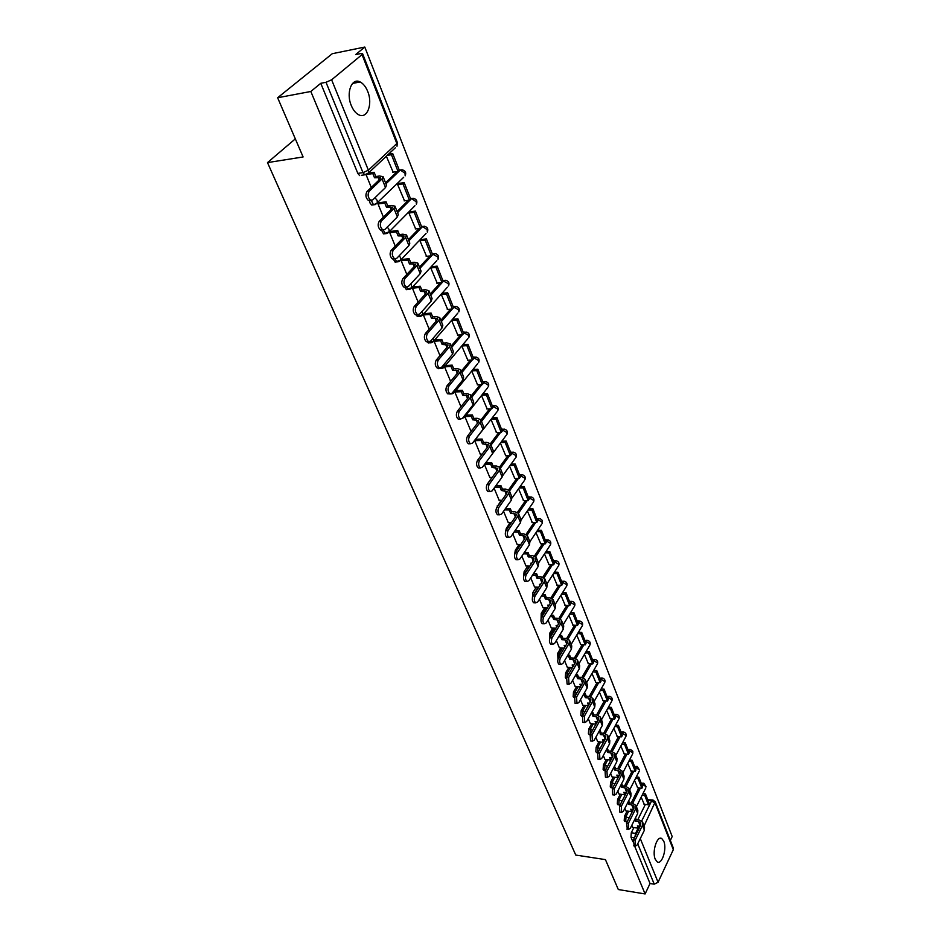 <?xml version="1.0" encoding="UTF-8"?>
<svg xmlns="http://www.w3.org/2000/svg" width="941" height="941" viewBox="0 0 941 941"><rect width="100%" height="100%" fill="white"/><g stroke="black" fill="none" stroke-linecap="round" stroke-linejoin="round"><path stroke-width="1.41" d="M627.153 811.024L624.506 816.259L624.201 820.728L625.271 821.528M620.307 794.18L617.602 799.45L617.296 803.955L618.413 804.778M613.356 777.043L610.58 782.336L610.262 786.876L611.427 787.723M606.263 759.599L603.428 764.904L603.11 769.479L604.322 770.361M599.052 741.826L596.147 747.166L595.829 751.777L597.088 752.682M591.713 723.735L588.737 729.099L588.407 733.745L589.713 734.674M584.232 705.303L581.185 710.69L580.856 715.383L582.22 716.336L581.538 716.277M576.621 686.53L573.492 691.941L573.151 696.669L574.269 697.704M568.87 667.404L565.647 672.839L565.306 677.614L566.164 678.626M560.965 647.902L557.66 653.372L557.954 659.088M552.908 628.035L549.52 633.528L549.591 639.104M544.71 607.768L541.216 613.309L541.087 618.649M536.346 587.113L532.759 592.677L532.43 597.711M527.819 566.047L524.125 571.646L523.619 576.257M519.126 544.557L515.315 550.191L514.656 554.214M510.269 522.631L506.34 528.301L505.564 531.536M501.224 500.259L496.425 508.128M492.014 477.416L487.356 484.015M415.981 314.706L417.439 316.588L419.086 316.376M404.677 287.111L406.383 289.652L408.076 289.428M393.162 258.869L395.079 262.092L396.82 261.869M381.434 229.957L383.528 233.909L385.292 233.686M369.495 200.351L370.013 202.997L371.695 205.067L373.518 204.832L371.319 200.421M367.684 91.383C365.778 86.725 363.273 83.584 360.18 81.973C351.769 77.233 345.782 92.888 351.299 105.557C353.204 110.121 355.674 113.191 358.686 114.755C367.178 119.483 373.048 103.981 367.684 91.383M663.781 841.278L661.782 838.572C657.112 835.196 651.831 851.723 655.242 859.227L657.206 861.862C661.923 865.191 667.122 848.747 663.781 841.278M670.345 840.431L672.192 836.525L364.79 47.05L355.604 54.613L360.779 53.566L362.591 53.661L362.038 54.613L331.62 79.809L368.39 170.203L396.843 143.526L362.038 54.613M277.63 97.746L310.824 91.477L645.103 893.95L618.308 889.539L605.428 859.615L575.763 855.075L267.491 162.605L303.108 156.959L277.63 97.746L332.291 53.696L364.79 47.05M632.834 841.701L630.988 837.219L631.282 832.785L633.869 827.574M637.739 819.799L645.385 804.402M655.312 802.003L673.356 848.112L673.309 849.664L658.065 882.27L654.242 884.175L637.727 843.83M645.103 893.95L650.031 883.505L654.242 884.175M361.485 175.273L364.743 174.803L362.979 172.626L326.009 82.29L331.62 79.809M326.009 82.29L320.763 83.302L310.824 91.477M386.351 156.218L393.126 172.144M399.149 183.342L397.667 184.659L404.512 200.833M379.588 202.656L377.988 203.868L383.41 217.124M410.405 211.737L408.959 213.078L415.651 228.886M391.28 231.345L389.715 232.568L395.244 246.119M421.427 239.496L420.004 240.861L426.544 256.317M402.713 259.387L401.172 260.633L406.818 274.443M432.201 266.644L430.802 268.032L437.2 283.147M413.887 286.793L412.381 288.052L418.122 302.12M442.74 293.204L441.376 294.615L447.622 309.389M424.814 313.6L423.332 314.882L429.178 329.185M453.044 319.187L451.715 320.622L457.82 335.078M435.507 339.83L434.048 341.113L439.976 355.639M444.528 366.79L450.551 381.258M461.831 346.076L467.818 360.227M454.797 391.903L460.678 406.065M471.747 371.001L477.593 384.845M464.889 416.628L470.594 430.355M481.498 395.538L487.167 408.959M474.782 440.835L480.298 454.138M491.049 419.568L496.554 432.566M483.662 465.56L484.462 464.548L489.814 477.44M500.412 443.105L505.74 455.703M494.096 488.132L499.13 500.247M509.575 466.171L514.751 478.381M503.541 511.269L508.258 522.608M518.562 488.767L523.572 500.6M512.798 533.923L517.197 544.521M527.372 510.916L532.23 522.373M521.867 556.119L525.972 565.988M536.005 532.63L540.71 543.733M530.748 577.868L534.559 587.043M544.463 553.92L549.038 564.682M539.452 599.182L542.992 607.686M552.767 574.798L557.201 585.22M547.991 620.072L551.261 627.941M560.907 595.277L565.212 605.381M556.354 640.562L559.366 647.796M568.893 615.367L573.069 625.153M564.553 660.641L567.329 667.287M576.739 635.081L580.773 644.561M572.61 680.343L575.139 686.412M584.432 654.43L588.348 663.617M580.503 699.669L582.773 705.232L588.266 705.668M591.971 673.427L595.782 682.319M588.243 718.63L590.325 723.594M599.393 692.07L603.075 700.68M595.841 737.238L597.711 741.684M606.663 710.384L610.238 718.724M603.299 755.505L604.957 759.446M613.814 728.358L617.284 736.438M610.627 773.431L612.062 776.948L617.802 777.572L616.814 775.125L619.296 775.419M620.837 746.025L624.201 753.835M617.814 791.04L619.06 794.086L624.765 794.745L623.801 792.334L626.365 792.663M627.729 763.374L630.999 770.938M624.883 808.331L625.93 810.919L631.611 811.613L630.658 809.248L633.305 809.601M634.516 780.418L637.669 787.746M631.152 803.108L638.857 787.888M624.459 786.123L632.211 771.079M617.661 768.832L625.447 753.976M610.744 751.224L618.578 736.568M603.699 733.298L611.579 718.842M596.547 715.031L604.451 700.798M589.266 696.434L597.206 682.437M581.867 677.473L589.819 663.723M574.328 658.159L582.303 644.667M566.647 638.48L574.645 625.247M558.836 618.437L566.847 605.463M550.873 598.005L558.895 585.29M542.757 577.186L550.803 564.729M534.488 555.966L542.557 543.78M526.054 534.335L534.147 522.408M517.444 512.304L525.572 500.6M508.658 489.838L516.832 478.369M499.659 466.959L507.917 455.667M490.437 443.681L498.836 432.507M480.933 420.027L489.555 408.865M471.229 395.89L480.11 384.728M461.313 371.236L470.453 360.074M451.186 346.053L460.62 334.89M440.847 320.316L450.574 309.154M430.272 294.015L440.329 282.853M419.463 267.138L429.872 255.964M408.406 239.649L419.192 228.463M397.114 211.537L408.312 200.327M385.551 182.777L397.208 171.544M295.333 138.868L267.491 162.605M631.811 825.304L632.717 827.41M366.143 174.861L371.283 187.447M641.174 797.168L644.232 804.261M643.279 783.135L641.256 783.3M636.657 766.374L634.646 766.539M629.917 749.318L627.906 749.471M623.048 731.957L621.06 732.11M616.073 714.29L614.085 714.442M608.956 696.305L606.98 696.446M601.722 677.99L599.746 678.132M594.336 659.347L592.395 659.476M586.831 640.351L584.89 640.48M579.174 621.001L577.256 621.119M571.375 601.287L569.47 601.405M563.424 581.209L561.542 581.315M555.319 560.73L553.461 560.824M547.05 539.863L545.215 539.946M538.617 518.585L536.817 518.667M530.03 496.883L528.254 496.954M521.255 474.758L519.514 474.817M512.304 452.174L510.598 452.221M503.176 429.131L501.494 429.178M493.849 405.618L492.214 405.653M484.333 381.623L482.733 381.634M474.605 357.11L473.064 357.121M449.186 393.938L450.398 393.961M464.678 332.091L463.184 332.079M438.071 368.049L440.4 368.519M454.538 306.519L453.08 306.495M427.096 341.677L428.249 342.936L429.861 342.736M444.164 280.406L442.764 280.371M433.566 253.717L432.225 253.658M422.744 226.428L421.45 226.358M411.664 198.527L410.441 198.445M400.337 170.003L399.172 169.898M650.031 883.505L634.563 845.924M652.513 799.956L647.761 799.779M320.763 83.302L357.827 173.379L359.591 175.555M476.017 439.224L482.157 439.082L483.509 442.446L482.451 443.858L488.238 444.728L487.826 446.646L477.487 460.396L479.545 460.372C478.122 463.419 478.381 465.936 480.322 467.936L482.38 467.289L492.649 453.491L493.237 450.633L490.602 444.081M370.542 200.21L368.401 200.492C365.649 197.833 365.19 194.846 367.025 191.517L369.225 191.211C367.39 194.54 367.849 197.539 370.589 200.198L372.777 199.868L385.516 187.541L386.516 185.201L383.163 176.849M369.225 191.211L382.046 178.931L383.069 176.614L379.423 176.014L375.847 176.532L374.53 177.79L380.564 177.673L379.87 179.249L367.025 191.517M374.53 177.79L372.824 173.591L374.153 172.332L368.472 173.168M366.661 174.485L364.743 174.803L368.566 172.932L366.625 174.532M367.061 174.426L372.824 173.591M392.703 172.203L398.031 171.427L399.302 170.215L392.703 153.512L388.551 154.159M398.031 171.427L391.432 154.724L392.703 153.512M387.269 155.359L391.432 154.724M375.847 176.532L374.153 172.332M382.658 229.769L380.54 230.063C377.894 227.487 377.459 224.558 379.247 221.253L381.423 220.982C379.646 224.287 380.07 227.228 382.716 229.804L384.893 229.451L397.349 216.924L398.302 214.513L395.032 206.373M381.423 220.982L393.961 208.514L394.938 206.126L391.291 205.432L387.739 205.891L386.445 207.173L392.456 207.185L391.797 208.796L379.247 221.253M386.445 207.173L384.775 203.068L386.081 201.797L379.176 202.703M378.023 203.962L384.775 203.068M404.112 200.88L409.406 200.186L410.641 198.951L404.195 182.636L398.996 183.366M409.406 200.186L402.948 183.86L404.195 182.636M397.737 184.589L402.948 183.86M387.739 205.891L386.081 201.797M394.467 258.669L392.397 258.951C389.845 256.458 389.445 253.576 391.185 250.306L393.35 250.071C391.609 253.341 392.021 256.223 394.561 258.728L396.737 258.328L408.912 245.625L409.817 243.154L406.63 235.215M393.35 250.071L405.606 237.414L406.524 234.968L402.889 234.18L399.349 234.591L398.09 235.885L404.077 236.003L403.454 237.661L391.185 250.306M398.09 235.885L396.467 231.874L397.737 230.58L390.88 231.392M389.75 232.662L396.467 231.874M415.263 228.922L420.521 228.31L421.733 227.052L415.428 211.102L410.264 211.749M420.521 228.31L414.205 212.337L415.428 211.102M409.041 212.995L414.205 212.337M399.349 234.591L397.737 230.58M406.006 286.899L403.995 287.181C401.525 284.747 401.148 281.924 402.842 278.689L404.995 278.477C403.301 281.712 403.677 284.547 406.147 286.981L408.3 286.558L420.215 273.678L421.074 271.149L417.969 263.409M404.995 278.477L416.981 265.644L417.851 263.139L414.216 262.268L410.711 262.621L409.476 263.939L415.44 264.174L414.84 265.868L402.842 278.689M409.476 263.939L407.876 260.022L409.123 258.704L402.325 259.422M401.207 260.716L407.876 260.022M426.167 256.352L431.39 255.799L432.578 254.529L426.414 238.932L421.286 239.508M431.39 255.799L425.214 240.19L426.414 238.932M420.086 240.767L425.214 240.19M410.711 262.621L409.123 258.704M417.286 314.494L415.322 314.765C412.946 312.4 412.581 309.624 414.228 306.425L416.369 306.248C414.722 309.448 415.087 312.236 417.463 314.588L419.604 314.129L431.26 301.096L432.084 298.52L429.037 290.957M416.369 306.248L428.096 293.251L428.931 290.687L425.297 289.722L421.803 290.04L420.592 291.369L426.532 291.698L425.967 293.439L414.228 306.425M420.592 291.369L419.039 287.534L420.251 286.205L413.499 286.829M412.417 288.146L419.039 287.534M436.824 283.17L442.023 282.688L443.176 281.406L437.153 266.138L432.072 266.656M442.023 282.688L435.989 267.42L437.153 266.138M430.896 267.926L435.989 267.42M421.803 290.04L420.251 286.205M428.32 341.465L426.402 341.724C424.097 339.442 423.756 336.702 425.367 333.526L427.496 333.385C425.885 336.56 426.226 339.289 428.52 341.583L430.66 341.089L442.058 327.903L442.835 325.268L439.87 317.905M427.496 333.385L438.965 320.234L439.753 317.611L436.13 316.576L432.66 316.846L431.472 318.187L437.389 318.623L436.859 320.399L425.367 333.526M431.472 318.187L429.955 314.447L431.143 313.106L424.438 313.635M423.368 314.964L429.955 314.447M447.257 309.424L452.421 309.001L453.562 307.695L447.669 292.769L442.623 293.216M452.421 309.001L446.516 294.062L447.669 292.769M441.47 294.509L446.516 294.062M432.66 316.846L431.143 313.106M439.106 367.825L437.224 368.096C435.013 365.873 434.683 363.179 436.259 360.038L438.365 359.909C436.8 363.061 437.118 365.743 439.341 367.978L441.458 367.46L452.621 354.134L453.362 351.44L450.468 344.241M438.365 359.909L449.598 346.629L450.351 343.959L446.716 342.842L443.282 343.065L442.117 344.43L448.01 344.959L447.504 346.759L436.259 360.038M442.117 344.43L440.635 340.76L441.788 339.407L435.142 339.854M434.083 341.195L440.635 340.76M457.467 335.102L462.607 334.749L463.713 333.432L457.949 318.823L452.939 319.199M462.607 334.749L456.82 320.128L457.949 318.823M451.809 320.505L456.82 320.128M443.282 343.065L441.788 339.407M449.657 393.62L447.822 393.879C445.681 391.715 445.375 389.08 446.904 385.951L448.998 385.857C447.469 388.974 447.775 391.621 449.916 393.785L452.033 393.232L462.96 379.776L463.654 377.047L460.831 370.025M448.998 385.857L459.996 372.436L460.714 369.719L457.091 368.531L453.668 368.719L452.527 370.095L458.396 370.707L457.914 372.542L446.904 385.951M452.527 370.095L451.068 366.508L452.209 365.132L445.599 365.508M444.564 366.861L451.068 366.508M467.465 360.25L472.57 359.956L473.652 358.615L468.006 344.312L463.031 344.641M472.57 359.956L466.912 345.641L468.006 344.312M461.937 345.959L466.912 345.641M453.668 368.719L452.209 365.132M459.984 418.851L458.185 419.11C456.114 417.004 455.82 414.405 457.326 411.311L459.408 411.241C457.914 414.334 458.196 416.934 460.278 419.039L462.36 418.463L473.064 404.877L473.723 402.101L470.97 395.244M460.584 406.077L461.525 406.041M459.408 411.241L470.171 397.69L470.841 394.938L467.23 393.679L463.831 393.82L462.713 395.208L468.559 395.914L468.1 397.784L457.326 411.311M462.713 395.208L461.29 391.703L462.407 390.315L455.856 390.609M454.821 391.985L461.29 391.703M477.252 384.857L482.321 384.622L483.392 383.281L477.863 369.272L472.935 369.542M482.321 384.622L476.781 370.613L477.863 369.272M471.853 370.872L476.781 370.613M463.831 393.82L462.407 390.315M470.088 443.529L468.336 443.787C466.324 441.741 466.054 439.188 467.512 436.118L469.583 436.071C468.124 439.141 468.395 441.694 470.406 443.752L472.476 443.14L482.956 429.449L483.592 426.626L480.886 419.921M470.5 430.366L471.994 430.319M469.583 436.071L480.133 422.415L480.769 419.604L477.158 418.286L473.77 418.392L472.688 419.792L478.499 420.58L478.063 422.474L467.512 436.118M472.688 419.792L471.288 416.357L472.382 414.957L466.042 415.169M464.948 416.569L471.288 416.357M486.838 408.97L491.872 408.782L492.919 407.429L487.509 393.714L482.78 393.914M491.872 408.782L486.45 395.067L487.509 393.714M481.721 395.267L486.45 395.067M473.77 418.392L472.382 414.957M479.981 467.689L478.263 467.948C476.322 465.96 476.064 463.442 477.487 460.396M480.216 454.138L482.215 454.115M482.451 443.858L481.086 440.494L482.157 439.082M474.934 440.635L481.086 440.494M496.225 432.578L501.224 432.448L502.247 431.084L496.954 417.651L492.414 417.792M501.224 432.448L495.919 419.004L496.954 417.651M491.367 419.157L495.919 419.004M479.545 460.372L489.873 446.61L490.473 443.764L486.873 442.376L483.509 442.446M489.661 491.343L487.979 491.602C486.097 489.661 485.85 487.179 487.25 484.168L489.296 484.168C487.909 487.179 488.144 489.661 490.026 491.602L492.072 490.931L502.129 477.04L502.694 474.146L500.118 467.748M489.732 477.44L492.19 477.416M489.296 484.168L499.412 470.3L499.989 467.418L496.389 465.971L493.049 466.007L492.002 467.43L497.765 468.371L497.389 470.312L487.25 484.168M492.002 467.43L490.673 464.136L491.72 462.713L485.768 462.784M484.709 464.195L490.673 464.136M505.423 455.715L510.387 455.632L511.398 454.256L506.199 441.094L501.835 441.188M510.387 455.632L505.188 442.47L506.199 441.094M500.824 442.552L505.188 442.47M493.049 466.007L491.72 462.713M499.153 514.504L497.507 514.762C495.684 512.869 495.448 510.434 496.813 507.446L498.848 507.458C497.483 510.445 497.718 512.892 499.53 514.786L501.565 514.08L511.422 500.094L511.951 497.177L509.434 490.908M499.048 500.247L501.918 500.259M498.848 507.458L508.763 493.496L509.304 490.579L505.717 489.073L502.4 489.073L501.365 490.508L507.105 491.52L506.74 493.496L496.813 507.446M501.365 490.508L500.059 487.285L501.094 485.85L495.742 485.862M494.707 487.285L500.059 487.285M514.433 478.381L519.373 478.346L520.361 476.958L515.268 464.066L511.069 464.113M519.373 478.346L514.268 465.442L515.268 464.066M510.069 465.489L514.268 465.442M502.4 489.073L501.094 485.85M508.446 537.182L506.823 537.452C505.058 535.605 504.846 533.194 506.176 530.23L508.187 530.265C506.858 533.229 507.081 535.641 508.846 537.487L510.857 536.758L520.526 522.69L521.02 519.726L518.562 513.61M508.175 522.608L511.434 522.655M508.187 530.265L517.915 516.221L518.42 513.268L514.845 511.716L511.551 511.681L510.54 513.116L516.256 514.198L515.903 516.197L506.176 530.23M510.54 513.116L509.257 509.963L510.269 508.516L505.505 508.481M504.494 509.916L509.257 509.963M523.267 500.588L528.172 500.612L529.148 499.212L524.149 486.579L520.102 486.579M528.172 500.612L523.172 487.967L524.149 486.579M519.126 487.967L523.172 487.967M511.551 511.681L510.269 508.516M517.55 559.389L515.962 559.672C514.245 557.872 514.045 555.496 515.339 552.555L517.35 552.614C516.056 555.555 516.256 557.931 517.973 559.73L519.961 558.966L529.442 544.815L529.901 541.828L527.501 535.852M522.337 542.204L522.749 541.604M517.127 544.51L520.726 544.592M517.35 552.614L526.889 538.487L527.36 535.5L523.784 533.888L520.514 533.829L519.526 535.276L522.808 535.335L525.207 536.429L524.89 538.44L515.339 552.555M519.526 535.276L518.268 532.183L519.256 530.736L515.045 530.665M514.045 532.1L518.268 532.183M531.924 522.373L536.805 522.443L537.746 521.032L532.865 508.646L528.96 508.611M536.805 522.443L531.9 510.046L532.865 508.646M527.995 510.01L531.9 510.046M520.514 533.829L519.256 530.736M526.007 581.479L524.913 581.444C523.255 579.68 523.055 577.351 524.325 574.433L526.325 574.504C525.054 577.421 525.243 579.762 526.913 581.514L528.877 580.726L538.17 566.506L538.617 563.494L536.264 557.637M531.195 564.024L530.842 563.177L531.736 563.2M525.901 565.988L529.818 566.117M526.325 574.504L535.676 560.295L536.123 557.284L532.559 555.625L529.301 555.543L528.336 556.99L531.594 557.084L533.994 558.201L533.688 560.236L524.325 574.433M528.336 556.99L527.101 553.955L528.077 552.508L524.36 552.402M523.384 553.861L527.101 553.955M540.416 543.733L545.262 543.839L546.192 542.428L541.393 530.277L537.629 530.206M545.262 543.839L540.452 531.677L541.393 530.277M536.688 531.618L540.452 531.677M529.301 555.543L528.077 552.508M534.723 602.828L533.688 602.781C532.077 601.064 531.888 598.758 533.135 595.865L535.111 595.947C533.876 598.852 534.053 601.158 535.664 602.875L537.617 602.064L546.745 587.772L547.156 584.726L544.851 578.997M539.863 585.408L539.428 584.337L540.522 584.385M534.5 587.043L538.699 587.219M535.111 595.947L544.286 581.679L544.71 578.644L541.157 576.939L537.923 576.821L536.97 578.28L540.205 578.397L542.604 579.55L542.31 581.609L533.135 595.865M536.97 578.28L535.758 575.304L536.711 573.845L533.453 573.728M532.5 575.186L535.758 575.304M548.744 564.671L553.555 564.823L554.472 563.4L549.767 551.485L546.121 551.391M553.555 564.823L548.85 552.896L549.767 551.485M545.192 552.802L548.85 552.896M537.923 576.821L536.711 573.845M543.275 623.742L542.287 623.695C540.722 622.013 540.546 619.743 541.757 616.873L543.733 616.978C542.522 619.848 542.686 622.13 544.251 623.801L546.192 622.966L555.131 608.615L555.519 605.545L553.273 599.946M548.368 606.38L547.85 605.098L549.132 605.157M542.922 607.686L547.403 607.91M543.733 616.978L552.732 602.64L553.12 599.582L549.579 597.829L546.368 597.676L545.439 599.146L548.65 599.299L551.038 600.476L550.767 602.558L541.757 616.873M545.439 599.146L544.251 596.229L545.18 594.759L542.357 594.641M541.416 596.1L544.251 596.229M556.907 585.208L561.695 585.408L562.589 583.973L557.978 572.293L554.449 572.163M561.695 585.408L557.072 573.704L557.978 572.293M553.543 573.587L557.072 573.704M546.368 597.676L545.18 594.759M551.661 644.256L550.72 644.197C549.203 642.562 549.026 640.315 550.226 637.469L552.179 637.586C550.991 640.445 551.155 642.679 552.673 644.326L554.59 643.456L563.365 629.058L563.73 625.965L561.53 620.472M556.707 626.929L556.096 625.447L557.566 625.53M551.203 627.929L555.919 628.212M552.179 637.586L561.012 623.201L561.377 620.107L557.848 618.308L554.649 618.143L553.731 619.613L556.931 619.79L559.319 621.001L559.06 623.095L550.226 637.469M553.731 619.613L552.579 616.755L553.496 615.285L551.061 615.155M550.144 616.626L552.579 616.755M564.918 605.369L569.681 605.592L570.564 604.157L566.035 592.689L562.612 592.548M569.681 605.592L565.141 594.124L566.035 592.689M561.73 593.971L565.141 594.124M554.649 618.143L553.496 615.285M559.883 664.37L558.989 664.299C557.507 662.699 557.354 660.488 558.519 657.665L560.46 657.794C559.295 660.629 559.46 662.84 560.93 664.44L562.824 663.558L571.446 649.102L571.775 645.985L569.623 640.609M564.882 647.09L564.2 645.408L565.823 645.514M559.307 647.796L564.259 648.126M560.46 657.794L569.129 643.362L569.47 640.245L565.953 638.41L562.777 638.21L561.883 639.692L565.059 639.892L567.435 641.127L567.2 643.232L558.519 657.665M561.883 639.692L560.742 636.881L561.636 635.398L559.577 635.281M558.672 636.751L560.742 636.881M572.775 625.142L577.515 625.4L578.374 623.965L573.939 612.709L570.622 612.544M577.515 625.4L573.057 614.144L573.939 612.709M569.752 613.979L573.057 614.144M562.777 638.21L561.636 635.398M567.952 684.083L567.094 684.025L566.658 677.461L568.587 677.614L569.034 684.178L570.905 683.26L579.362 668.757L579.68 665.628L577.562 660.37M572.893 666.851L572.14 664.993L573.916 665.122M567.27 667.275L572.422 667.663M568.587 677.614L577.092 663.134L577.409 659.994L573.904 658.112L570.752 657.9L569.87 659.382L573.022 659.606L575.386 660.876L575.174 662.993L566.658 677.461M569.87 659.382L568.752 656.63L569.634 655.148L567.905 655.018M567.023 656.512L568.752 656.63M580.491 644.55L585.196 644.844L586.043 643.409L581.691 632.364L578.48 632.176M585.196 644.844L580.832 633.799L581.691 632.364M577.621 633.611L580.832 633.799M570.752 657.9L569.634 655.148M575.868 703.433L575.057 703.362L574.633 696.893L576.551 697.058L576.974 703.539L578.821 702.598L587.137 688.059L587.431 684.895L585.361 679.755M580.762 686.248L579.938 684.213L581.856 684.366M575.08 686.401L580.421 686.836M576.551 697.058L584.914 682.531L585.208 679.378L581.703 677.461L578.574 677.214L577.703 678.708L580.844 678.955L583.197 680.237L582.997 682.378L574.633 696.893M577.703 678.708L576.61 676.003L577.48 674.509L576.068 674.403M575.21 675.897L576.61 676.003M588.066 663.593L592.748 663.934L593.571 662.488L589.301 651.643L586.184 651.431M592.748 663.934L588.454 653.089L589.301 651.643M585.337 652.878L588.454 653.089M578.574 677.214L577.48 674.509M583.643 722.417L582.855 722.347L582.467 715.948L584.373 716.136L584.773 722.523L586.596 721.571L594.759 706.985L595.03 703.809L593.006 698.763M589.325 703.786L589.09 703.198M588.49 705.279L587.584 703.068L589.631 703.245M584.373 716.136L592.571 701.563L592.854 698.387L589.36 696.434L586.243 696.175L585.396 697.669L588.513 697.928L590.866 699.245L590.677 701.398L582.467 715.948M585.396 697.669L584.314 695.011L585.173 693.517L584.067 693.423M583.22 694.917L584.314 695.011M595.5 682.296L600.146 682.672L600.97 681.213L596.77 670.568L593.747 670.345M600.146 682.672L595.935 672.015L596.77 670.568M592.912 671.792L595.935 672.015M586.243 696.175L585.173 693.517M591.266 741.049L590.525 740.967L590.148 734.65L592.042 734.85L592.418 741.167L594.23 740.179L602.252 725.57L602.499 722.37L600.511 717.43M596.888 722.465L596.594 721.723M596.065 723.958L595.1 721.582L597.264 721.794M590.266 723.594L595.959 724.147M592.042 734.85L600.099 720.241L600.358 717.054L596.876 715.066L593.783 714.784L592.948 716.277L596.041 716.572L598.382 717.901L598.217 720.065L590.148 734.65M592.948 716.277L591.889 713.666L592.724 712.172L591.901 712.102M591.066 713.596L591.889 713.666M602.805 700.657L607.427 701.057L608.227 699.61L604.098 689.153L601.17 688.918M607.427 701.057L603.287 690.612L604.098 689.153M600.346 690.365L603.287 690.612M593.783 714.784L592.724 712.172M598.758 759.328L598.041 759.246L597.688 753.012L599.57 753.212L599.923 759.458L601.722 758.458L609.592 743.802L609.815 740.602L607.874 735.756M597.653 741.684L603.499 742.296L603.957 739.908M603.499 742.296L602.463 739.755L604.745 739.991M599.57 753.212L607.486 738.579L607.721 735.38L604.251 733.357L601.17 733.051L600.358 734.545L603.44 734.862L605.769 736.215L605.616 738.391L597.688 753.012M600.358 734.545L599.582 730.428M609.968 718.689L614.567 719.124L615.355 717.665L611.309 707.409L608.451 707.15M614.567 719.124L610.509 708.855L611.309 707.409M607.651 708.608L610.509 708.855M601.17 733.051L600.135 730.487M606.098 777.266L605.428 777.195L605.087 771.032L606.969 771.244L607.298 777.407L609.074 776.384L616.814 761.716L617.014 758.493L615.108 753.753M604.91 759.446L610.709 760.093L611.18 757.764M610.709 760.093L609.709 757.599L612.085 757.858M606.969 771.244L614.744 756.588L614.955 753.365L611.497 751.306L608.439 750.977L607.627 752.482L610.697 752.812L613.026 754.2L612.873 756.376L605.087 771.032M607.627 752.482L606.616 749.977L607.11 748.436M617.014 736.403L621.578 736.874L622.354 735.403L618.378 725.323L615.602 725.052M621.578 736.874L617.59 726.781L618.378 725.323M614.814 726.511L617.59 726.781M608.439 750.977L607.415 748.471M613.32 794.886L612.673 794.804L612.356 788.723L614.214 788.946L614.532 795.039L616.284 793.992L623.895 779.301L624.083 776.066L622.213 771.42M617.802 777.572L618.284 775.302M614.214 788.946L621.86 774.255L622.048 771.02L618.613 768.938L615.567 768.597L614.779 770.103L617.814 770.456L620.143 771.855L620.013 774.043L612.356 788.723M614.779 770.103L613.779 767.633L614.485 766.115M623.93 753.812L628.47 754.306L629.235 752.835L625.33 742.931L622.624 742.649M628.47 754.306L624.553 744.39L625.33 742.931M621.848 744.108L624.553 744.39M615.567 768.597L614.567 766.127M620.413 812.189L619.79 812.107L619.496 806.096L621.342 806.331L621.636 812.354L623.377 811.283L630.846 796.568L631.011 793.322L629.188 788.77M624.765 794.745L625.259 792.522M621.342 806.331L628.859 791.616L629.023 788.37L625.6 786.264L622.577 785.9L621.789 787.405L624.824 787.77L627.129 789.193L627.012 791.393L619.496 806.096M621.789 787.405L620.872 785.135M630.729 770.902L635.246 771.42L635.987 769.961L632.152 760.222L629.517 759.94M635.246 771.42L631.387 761.692L632.152 760.222M628.753 761.398L631.387 761.692M622.577 785.9L621.648 783.63M627.376 829.186L626.506 823.152L628.341 823.399L628.623 829.35L630.341 828.268L637.68 813.53L637.833 810.272L636.034 805.814M631.611 811.613L632.105 809.436M628.341 823.399L635.728 808.672L635.881 805.414L632.458 803.273L629.458 802.896L628.694 804.402L631.693 804.79L633.999 806.225L633.893 808.437L626.506 823.152M628.694 804.402L627.882 802.414M637.41 787.711L641.891 788.252L642.632 786.782L638.857 777.219L636.292 776.925M641.891 788.252L638.116 778.689L638.857 777.219M635.551 778.383L638.116 778.689M629.458 802.896L628.647 800.897M634.21 845.877L633.387 839.913L635.21 840.172L635.481 846.053L637.175 844.947L644.397 830.197L644.526 826.927L642.774 822.552M632.67 827.41L638.339 828.186L638.833 826.069M638.339 828.186L637.398 825.869L640.127 826.245M635.21 840.172L642.468 825.422L642.609 822.152L639.198 819.987L636.21 819.587L635.457 821.105L638.445 821.505L640.75 822.963L640.656 825.175L633.387 839.913M635.457 821.105L634.763 819.388M643.973 804.226L648.431 804.79L649.161 803.32L645.455 793.922L642.95 793.616M648.431 804.79L644.714 795.392L645.455 793.922M642.221 795.086L644.714 795.392M636.21 819.587L635.516 817.87M626.812 821.74L625.73 820.94L626.036 816.47L628.67 811.224M624.506 816.259L629.07 818.047M619.966 804.967L618.837 804.155L619.143 799.638L621.848 794.38M617.602 799.45L622.06 801.085M612.767 787.946L611.815 787.064L612.12 782.512L614.896 777.231M610.58 782.336L614.908 783.818M603.734 770.291L605.381 770.491L604.663 769.667L604.981 765.08L607.815 759.763M603.428 764.904L607.627 766.256M597.876 752.671L597.711 747.33L600.617 741.99M596.147 747.166L600.205 748.366M590.278 734.427L590.313 729.251L593.289 723.888M588.737 729.099L592.642 730.157M582.561 715.795L582.761 710.843L585.82 705.444M581.185 710.69L584.914 711.608M574.716 696.752L575.08 692.082L578.209 686.659M573.492 691.941L577.033 692.717M566.764 677.285L567.258 672.968L570.469 667.522M565.647 672.839L568.999 673.485M558.672 657.406L559.272 653.489L562.577 648.008M557.66 653.372L560.789 653.877M550.461 637.069L551.144 633.634L554.531 628.129M549.52 633.528L552.402 633.916M542.134 616.273L542.851 613.391L546.333 607.851M541.216 613.309L543.839 613.567M533.7 594.983L537.981 587.184M532.759 592.677L535.076 592.842M525.207 573.104L529.477 566.106M524.125 571.646L526.113 571.728M515.315 550.191L516.915 550.226M506.34 528.301L507.505 528.313M497.166 505.952L497.86 505.964M409.829 289.299L408.171 289.487L406.512 287.123M398.608 261.692L396.879 261.904L394.997 258.893M387.116 233.45L385.328 233.697L383.269 230.004M631.282 832.785L635.563 833.385L638.151 828.162M641.691 820.999L651.619 800.909L652.995 800.015L655.242 801.814L644.103 825.88M648.031 800.45L651.619 800.909L655.171 803.343L673.309 849.664M640.292 838.584L658.065 882.27M632.67 803.308L640.362 788.064M641.927 784.982L643.785 783.194L645.973 786.523L641.515 783.959M625.988 786.323L633.728 771.255M635.293 768.197L637.186 766.433L639.386 769.773L634.904 767.186M619.178 769.032L626.977 754.141M628.564 751.13L630.47 749.377L632.834 751.341L632.775 753.67L632.681 752.718L628.165 750.118M612.262 751.436L620.119 736.721M621.707 733.745L623.636 732.016C625.8 732.721 626.577 734.168 625.965 736.344L625.871 735.368L621.307 732.757M605.216 733.533L613.12 718.995M614.72 716.054L616.673 714.348C618.872 715.066 619.66 716.513 619.025 718.724L618.931 717.701L614.332 715.066M598.053 715.289L606.016 700.939M607.615 698.046L609.592 696.352C611.826 697.069 612.615 698.551 611.956 700.774L611.862 699.716L607.227 697.069M590.76 696.716L598.77 682.554M600.382 679.72L602.381 678.038C604.64 678.767 605.439 680.249 604.769 682.496L604.663 681.413L599.993 678.743M583.326 677.802L591.395 663.84M593.006 661.041L595.03 659.394C597.323 660.112 598.135 661.617 597.441 663.887L597.347 662.758L592.63 660.076M575.763 658.535L583.89 644.761M585.502 642.021L587.549 640.398C589.878 641.127 590.689 642.632 589.983 644.938L589.878 643.773L585.126 641.068M568.058 638.915L576.245 625.33M577.856 622.648L579.927 621.048C582.291 621.778 583.114 623.307 582.385 625.636L582.279 624.424L577.48 621.707M560.201 618.931L568.446 605.534M570.07 602.91L572.163 601.334C574.551 602.064 575.386 603.604 574.645 605.969L574.539 604.71L569.693 601.981M552.191 598.57L560.518 585.361M562.13 582.797L564.247 581.232C566.682 581.973 567.517 583.538 566.753 585.925L566.647 584.632L561.765 581.879M544.027 577.821L552.426 564.788M554.037 562.295L556.178 560.754C558.648 561.495 559.495 563.083 558.719 565.506L558.601 564.153L553.673 561.389M535.688 556.696L544.192 543.816M545.792 541.393L547.944 539.887C550.461 540.628 551.32 542.228 550.52 544.686L550.403 543.286L545.427 540.499M527.16 535.182L535.794 522.42M537.37 520.079L539.558 518.597C542.122 519.338 542.981 520.961 542.157 523.455L542.04 521.996L537.029 519.197M518.432 513.292L527.231 500.612M528.795 498.342L531.006 496.895C533.606 497.636 534.488 499.283 533.629 501.812L533.512 500.294L528.454 497.471M509.481 491.026L518.491 478.357M520.044 476.17L522.279 474.746C524.925 475.499 525.807 477.169 524.937 479.734L524.819 478.157L519.714 475.323M500.341 468.312L509.599 455.644M511.116 453.55L513.374 452.162C516.068 452.915 516.962 454.597 516.068 457.208L515.939 455.573L510.787 452.715M491.026 445.117L500.518 432.472M502.012 430.472L504.294 429.108C507.034 429.872 507.94 431.578 507.011 434.236L506.893 432.531L501.682 429.649M481.51 421.45L491.261 408.806M492.719 406.912L495.013 405.583C497.813 406.347 498.73 408.088 497.777 410.782L497.648 409.006L492.402 406.112M471.782 397.278L481.816 384.646M483.227 382.869L485.556 381.564C488.403 382.34 489.332 384.104 488.344 386.845L488.214 384.998L482.909 382.081M461.866 372.589L472.17 359.98M473.535 358.309L475.887 357.039C478.781 357.827 479.734 359.615 478.71 362.403L478.581 360.485L473.229 357.545M451.715 347.37L462.349 334.773M463.631 333.232L466.007 331.997C468.971 332.785 469.924 334.608 468.877 337.443L468.747 335.443L463.337 332.491M441.364 321.599L452.315 309.013M453.527 307.613L455.915 306.413C458.937 307.213 459.914 309.06 458.832 311.953L458.702 309.871L453.233 306.884M430.766 295.262L443.917 280.641L445.611 280.265C448.692 281.077 449.68 282.959 448.563 285.911L448.434 283.735L442.917 280.736M419.945 268.338L433.366 253.894L435.071 253.552C438.224 254.364 439.224 256.281 438.071 259.293L437.941 257.022L432.366 253.999M408.876 240.814L422.591 226.558L424.297 226.24C427.532 227.063 428.543 229.016 427.343 232.098L427.214 229.722L422.591 226.558L421.58 226.687M397.561 212.654L411.57 198.61L413.287 198.316C416.581 199.151 417.616 201.139 416.381 204.279L416.24 201.809L411.57 198.61L410.558 198.751M385.975 183.848L400.301 170.027L402.019 169.756C405.395 170.603 406.441 172.638 405.159 175.838L405.03 173.262L400.301 170.027L399.278 170.168M403.654 177.32L375.424 204.526L373.506 204.832L377.341 202.962L377.153 200.351L374.977 197.739M420.803 316.282L419.215 316.447L417.816 314.741M431.543 342.689L430.013 342.818L428.967 341.748M442.035 368.507L440 368.178M452.315 393.773L451.057 393.926M414.969 205.714L389.162 231.827L388.986 229.322L387.269 227.063M387.374 233.344L389.162 231.827L383.528 233.909M426.038 233.474L400.713 260.022L400.537 257.634L399.219 255.74M399.043 261.504L400.713 260.022L395.079 262.092M436.847 260.622L412.005 287.593L410.864 283.782M410.452 289.028L412.005 287.593L406.383 289.652M447.434 287.181L423.05 314.553L422.215 311.212M421.603 315.941L423.05 314.553L417.439 316.588M457.773 313.177L433.848 340.924L433.283 338.054M432.507 342.265L433.848 340.924L428.249 342.936M467.9 338.619L444.411 366.719L444.081 364.332M443.164 368.013L444.411 366.719L438.824 368.719M477.805 363.52L454.75 391.962L454.597 390.068M453.597 393.197L454.75 391.962L451.186 393.879M487.497 387.915L464.866 416.675L464.866 415.287M463.795 417.851L464.866 416.675L462.325 418.51M496.989 411.805L474.84 440.047M473.77 441.988L473.005 442.446M506.282 435.213L484.474 464.466M515.386 458.149L502.87 475.428M524.313 480.628L512.151 497.848M533.053 502.659L521.126 519.985M541.616 524.266L529.877 541.757M550.014 545.451L538.452 563.094M558.248 566.235L546.862 584.02M566.317 586.631L555.119 604.534M574.233 606.639L563.212 624.671M582.009 626.271L571.152 644.42M589.631 645.55L578.938 663.793M597.112 664.464L586.584 682.813M604.463 683.048L594.1 701.492M611.674 701.292L601.464 719.818M618.755 719.218L608.709 737.826M625.706 736.827L615.814 755.505M632.54 754.117L622.789 772.867M639.257 771.126L629.658 789.922M645.855 787.829L636.398 806.696M357.827 173.379L362.979 172.626L368.39 170.203L368.566 172.932L395.349 147.761M630.988 837.219L634.469 837.713M635.01 836.62L635.563 833.385L636.492 833.62M362.626 53.755L397.337 142.467L396.984 146.231L397.373 142.561M378.106 177.273L379.176 179.919M382.046 178.931L385.516 187.541M389.997 206.714L391.115 209.467M393.961 208.514L397.349 216.924M401.619 235.473L402.783 238.344M405.606 237.414L408.912 245.625M412.981 263.574L414.193 266.562M416.981 265.644L420.215 273.678M424.085 291.051L425.332 294.145M428.096 293.251L431.26 301.096M434.942 317.917L436.236 321.104M438.965 320.234L442.058 327.903M445.564 344.206L446.893 347.476M449.598 346.629L452.621 354.134M455.95 369.907L457.314 373.271M459.996 372.436L462.96 379.776M466.113 395.067L467.512 398.514M470.171 397.69L473.064 404.877M476.064 419.686L477.499 423.215M480.133 422.415L482.956 429.449M485.803 443.787L487.262 447.398M489.873 446.61L492.649 453.491M495.342 467.395L496.836 471.065M499.412 470.3L502.129 477.04M504.682 490.508L506.199 494.248M508.763 493.496L511.422 500.094M513.833 513.151L515.374 516.962M517.915 516.221L520.526 522.69M522.808 535.335L524.372 539.205M526.889 538.487L529.442 544.815M531.594 557.084L533.182 561.012M535.676 560.295L538.17 566.506M540.205 578.397L541.816 582.385M544.286 581.679L546.745 587.772M548.65 599.299L550.285 603.334M552.732 602.64L555.131 608.615M556.931 619.79L558.578 623.871M561.012 623.201L563.365 629.058M565.059 639.892L566.729 644.02M569.129 643.362L571.446 649.102M573.022 659.606L574.704 663.781M577.092 663.134L579.362 668.757M580.844 678.955L582.55 683.166M584.914 682.531L587.137 688.059M588.513 697.928L590.23 702.186M592.571 701.563L594.759 706.985M596.041 716.572L597.782 720.853M600.099 720.241L602.252 725.57M603.44 734.862L605.181 739.179M607.486 738.579L609.592 743.802M610.697 752.812L612.45 757.176M614.744 756.588L616.814 761.716M617.814 770.456L619.59 774.843M621.86 774.255L623.895 779.301M624.824 787.77L626.6 792.193M628.859 791.616L630.846 796.568M631.693 804.79L633.493 809.236M635.728 808.672L637.68 813.53M638.445 821.505L640.256 825.975M642.468 825.422L644.397 830.197M352.569 83.42L360.18 81.973M660.017 838.325L661.782 838.572M371.695 205.067L373.506 204.832M589.066 734.615L590.113 734.721M596.465 752.612L597.829 752.765M610.862 787.652L612.791 787.899M617.872 804.708L620.06 804.967M624.753 821.458L627.212 821.728M483.756 465.442L484.462 464.548M368.401 200.492L370.589 200.198M380.54 230.063L382.716 229.804M392.397 258.951L394.561 258.728M403.995 287.181L406.147 286.981M415.322 314.765L417.463 314.588M426.402 341.724L428.52 341.583M437.224 368.096L439.341 367.978M447.822 393.879L449.916 393.785M458.185 419.11L460.278 419.039M468.336 443.787L470.406 443.752M478.263 467.948L480.322 467.936M487.979 491.602L490.026 491.602M497.507 514.762L499.53 514.786M506.823 537.452L508.846 537.487M515.962 559.672L517.973 559.73M524.913 581.444L526.913 581.514M533.688 602.781L535.664 602.875M542.287 623.695L544.251 623.801M550.72 644.197L552.673 644.326M558.989 664.299L560.93 664.44M567.094 684.025L569.034 684.178M575.057 703.362L576.974 703.539M582.855 722.347L584.773 722.523M590.525 740.967L592.418 741.167M598.041 759.246L599.923 759.458M605.428 777.195L607.298 777.407M612.673 794.804L614.532 795.039M619.79 812.107L621.636 812.354M626.777 829.103L628.623 829.35M633.646 845.794L635.481 846.053"/></g></svg>
